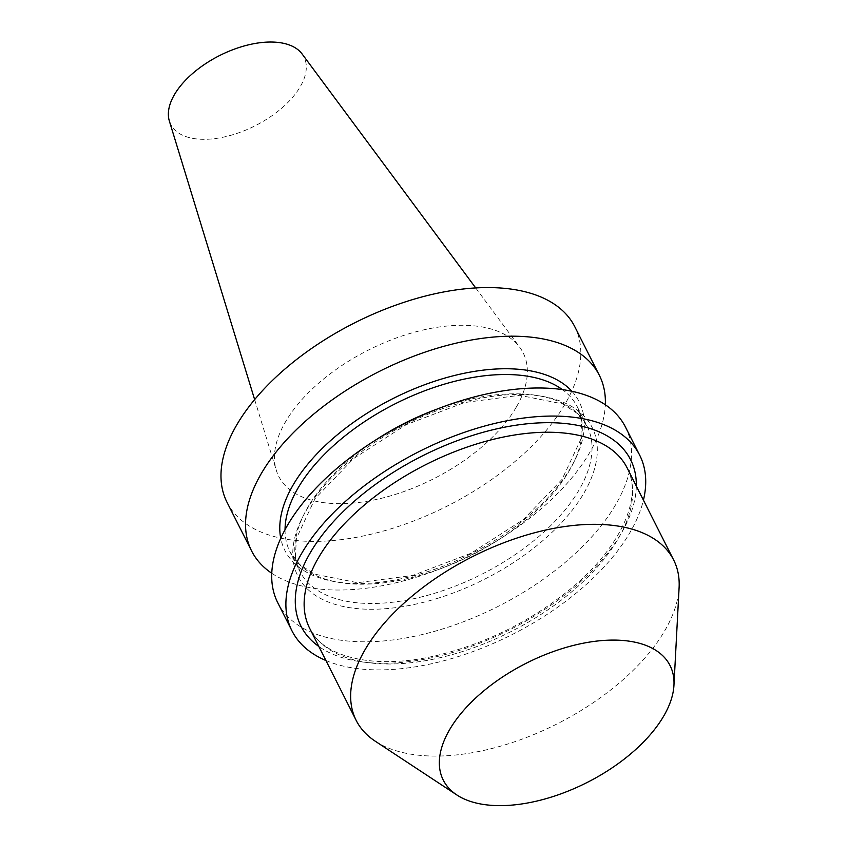 <?xml version="1.0" encoding="UTF-8"?>
<svg xmlns="http://www.w3.org/2000/svg" width="848" height="848" viewBox="0 0 848 848"><rect width="100%" height="100%" fill="white"/><g stroke="black" fill="none" stroke-linecap="round" stroke-linejoin="round"><path stroke-width="0.64" stroke-dasharray="4.24 3.18" d="M574.764 326.66A194.786 102.64 -26.8 0 1 389.889 529.152A194.786 102.64 -26.8 0 1 327.731 540.939A194.786 102.64 -26.8 0 1 227.031 502.313M516.432 406.881A136.92 72.144 153.2 0 0 519.665 347.182A136.92 72.144 153.2 0 0 405.206 334.949A136.92 72.144 153.2 0 0 285.363 422.081A136.92 72.144 153.2 0 0 276.247 470.142A136.92 72.144 153.2 0 0 385.183 497.341A136.92 72.144 153.2 0 0 516.432 406.881M375.166 741.152A177.847 93.715 153.2 0 0 525.972 737.665A177.847 93.715 153.2 0 0 664.991 630.318A177.847 93.715 153.2 0 0 679.1 587.622M325.939 660.528A194.786 102.64 153.2 0 0 630.181 532.162A194.786 102.64 153.2 0 0 643.431 500.15M625.485 427.074A194.786 102.64 -26.8 0 1 615.998 504.083A194.786 102.64 -26.8 0 1 437.367 630.53A194.786 102.64 -26.8 0 1 277.762 602.727M436.423 598.699A164.862 86.878 153.2 0 0 584.155 492.709A164.862 86.878 153.2 0 0 524.35 394.543A164.862 86.878 153.2 0 0 326.332 483.392A164.862 86.878 153.2 0 0 335.161 604.412A164.862 86.878 153.2 0 0 436.423 598.699M571.881 391.267A164.862 86.878 -26.8 0 1 422.739 573.206A164.862 86.878 -26.8 0 1 280.752 538.321M271.763 573.259A194.786 102.64 153.2 0 0 414.46 577.785A194.786 102.64 153.2 0 0 605.324 404.761M302.111 53.975A74.666 39.347 -26.8 0 1 300.34 86.538A74.666 39.347 -26.8 0 1 228.769 135.871A74.666 39.347 -26.8 0 1 169.356 121.041M309.658 628.304A177.847 93.715 153.2 0 0 510.655 631.771A177.847 93.715 153.2 0 0 627.149 467.926C643.272 496.578 620.969 548.338 568.775 590.367C530.53 621.139 487.738 642.54 440.388 654.592C376.576 670.768 323.003 657.857 309.658 628.304M636.329 486.095A184.62 97.287 -26.8 0 1 509.669 629.81A184.62 97.287 -26.8 0 1 318.837 646.473M436.932 409.149A160.908 84.789 -26.8 0 1 587.039 426.099A160.908 84.789 -26.8 0 1 516.294 553.829A160.908 84.789 -26.8 0 1 336.179 598.752A160.908 84.789 -26.8 0 1 299.789 571.202A160.908 84.789 -26.8 0 1 375.219 440.324M285.045 529.661A160.908 84.789 153.2 0 0 290.048 551.921A160.908 84.789 153.2 0 0 326.438 579.47A160.908 84.789 153.2 0 0 506.553 534.537A160.908 84.789 153.2 0 0 577.297 406.817A160.908 84.789 153.2 0 0 562.351 389.582M299.789 571.202L295.39 556.012L296.397 538.416L315.032 498.635L353.574 458.556L406.086 424.753L464.46 402.546L519.58 395.306L562.669 403.913L577.424 413.548L587.039 426.099L577.297 406.817L581.696 422.007L580.689 439.603L562.054 479.385L523.523 519.464L471 553.267L412.637 575.474L357.506 582.714L314.428 574.107L299.662 564.471L290.048 551.921L299.789 571.202M475.696 287.928L519.665 347.182M254.644 399.588L276.247 470.142"/><path stroke-width="1.27" d="M251.602 550.946L227.031 502.313A194.786 102.64 -26.8 0 1 354.623 322.865A194.786 102.64 -26.8 0 1 574.764 326.66L599.335 375.293A194.786 102.64 153.2 0 0 379.183 371.498A194.786 102.64 153.2 0 0 251.602 550.946A194.786 102.64 153.2 0 0 271.763 573.259M673.948 685.311A127.03 66.939 153.2 0 1 663.867 715.807A127.03 66.939 -26.8 0 1 564.567 792.488A127.03 66.939 -26.8 0 1 456.849 794.968A127.03 66.939 -26.8 0 1 449.472 729.916A127.03 66.939 153.2 0 1 582.968 643.272A127.03 66.939 153.2 0 1 673.948 685.311L679.1 587.622A177.847 93.715 153.2 0 0 673.662 560.009A177.847 93.715 153.2 0 0 527.933 534.622A177.847 93.715 153.2 0 0 364.841 650.077A177.847 93.715 153.2 0 0 356.171 720.387A177.847 93.715 153.2 0 0 375.166 741.152L456.849 794.968M643.431 500.15A194.786 102.64 153.2 0 0 639.668 455.153A194.786 102.64 153.2 0 0 419.527 451.359A194.786 102.64 153.2 0 0 291.945 630.806A194.786 102.64 153.2 0 0 325.939 660.528M291.945 630.806L277.762 602.727A194.786 102.64 -26.8 0 1 287.249 525.718A194.786 102.64 -26.8 0 1 465.881 399.27A194.786 102.64 -26.8 0 1 625.485 427.074L639.668 455.153M280.752 538.321A164.862 86.878 -26.8 0 1 429.438 383.01A164.862 86.878 -26.8 0 1 545.953 374.922A164.862 86.878 -26.8 0 1 571.881 391.267M605.324 404.761A194.786 102.64 153.2 0 0 599.335 375.293M254.644 399.588L169.356 121.041A74.666 39.347 -26.8 0 1 174.328 94.828A74.666 39.347 -26.8 0 1 239.687 47.308A74.666 39.347 -26.8 0 1 302.111 53.975L475.696 287.928M673.662 560.009L627.149 467.926A177.847 93.715 153.2 0 0 499.324 437.928A177.847 93.715 153.2 0 0 336.529 532.544A177.847 93.715 153.2 0 0 318.329 557.995A177.847 93.715 153.2 0 0 307.485 582.534A177.847 93.715 153.2 0 0 309.658 628.304L356.171 720.387M318.837 646.473A184.62 97.287 -26.8 0 1 328.907 526.809A184.62 97.287 -26.8 0 1 520.301 424.604A184.62 97.287 -26.8 0 1 636.329 486.095M375.219 440.324A160.908 84.789 -26.8 0 1 436.932 409.149M562.351 389.582A160.908 84.789 153.2 0 0 431.113 388.448A160.908 84.789 153.2 0 0 285.045 529.661"/></g></svg>
